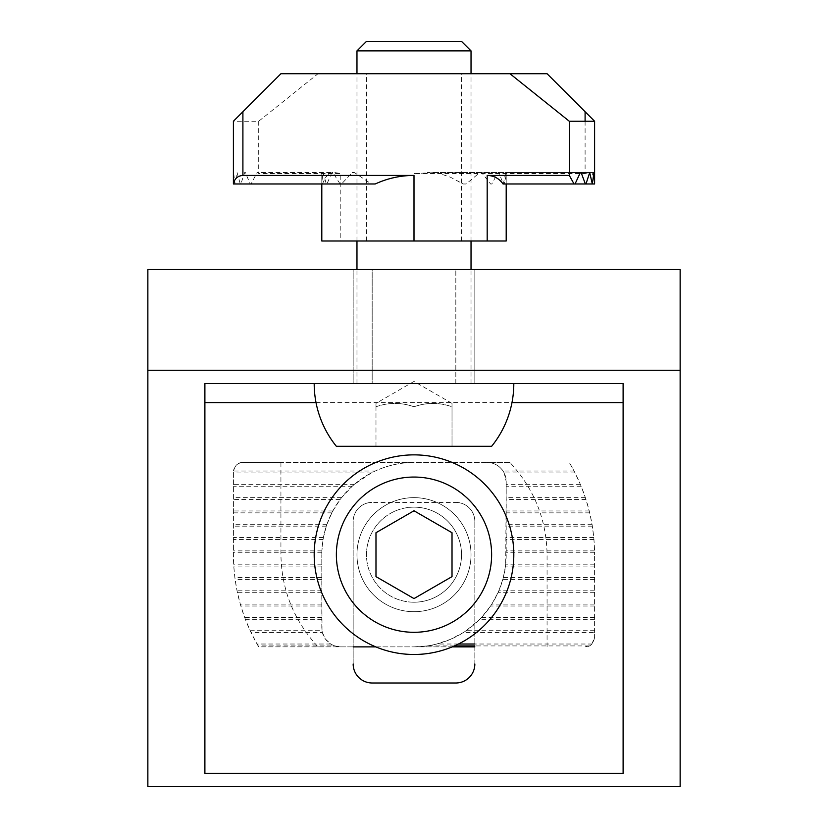 <?xml version="1.0" encoding="UTF-8"?>
<svg xmlns="http://www.w3.org/2000/svg" width="828" height="828" viewBox="0 0 828 828"><rect width="100%" height="100%" fill="white"/><g stroke="black" fill="none" stroke-linecap="round" stroke-linejoin="round"><path stroke-width="0.62" stroke-dasharray="4.14 3.1" d="M414 611.706A57.028 57.028 0 0 1 364.61 526.163A57.028 57.028 0 0 1 463.39 526.163A57.028 57.028 0 0 1 414 611.706A57.028 57.028 0 0 1 364.61 526.163A57.028 57.028 0 0 1 463.39 526.163A57.028 57.028 0 0 1 414 611.706M414 602.204A47.527 47.527 0 0 1 372.838 530.914A47.527 47.527 0 0 1 455.162 530.914A47.527 47.527 0 0 1 414 602.204M375.984 532.725L414 510.772L452.016 532.725L452.016 576.63L414 598.582L375.984 576.63L375.984 532.725M250.191 630.719L322.02 630.719L321.802 554.677L321.802 627.862A19.013 19.013 0 0 0 340.815 646.875L258.709 646.875C242.035 618.568 233.599 587.839 233.403 554.677L233.651 564.178A180.597 180.597 0 0 0 233.765 566.083L234.852 577.489A180.597 180.597 0 0 0 235.1 579.393L237.056 590.799A180.597 180.597 0 0 0 237.45 592.693L240.296 604.098A180.597 180.597 0 0 0 240.855 606.003L244.653 617.409A180.597 180.597 0 0 0 245.367 619.313L250.191 630.719A180.597 180.597 0 0 0 251.091 632.613L257.053 644.018A180.597 180.597 0 0 0 258.15 645.923L258.709 646.875L318.045 646.875C293.857 620.607 281.489 589.878 280.93 554.677L280.93 462.479L242.904 462.479C237.864 462.314 234.697 465.491 233.403 471.981L233.403 554.677L233.403 471.981A9.501 9.501 0 0 1 233.455 471.029L375.219 471.029A92.198 92.198 0 0 0 371.358 472.933L354.394 484.339A92.198 92.198 0 0 0 352.221 486.243L341.55 497.649A92.198 92.198 0 0 0 340.101 499.543L332.825 510.948A92.198 92.198 0 0 0 331.831 512.853L326.967 524.259A92.198 92.198 0 0 0 326.325 526.163L323.406 537.569A92.198 92.198 0 0 0 323.065 539.463L321.875 550.868A92.198 92.198 0 0 0 321.823 552.773L321.802 554.677A92.198 92.198 0 0 1 414 462.479L242.904 462.479C237.584 462.924 234.427 465.781 233.455 471.029M414 507.15A47.527 47.527 0 0 0 372.838 578.441A47.527 47.527 0 0 0 455.162 578.441A47.527 47.527 0 0 0 414 507.15A47.527 47.527 0 0 0 372.838 578.441A47.527 47.527 0 0 0 455.162 578.441A47.527 47.527 0 0 0 414 507.15M474.837 646.875L318.045 646.875M547.07 646.875L547.07 554.677C546.511 519.477 534.143 488.748 509.955 462.479L280.93 462.479M452.212 646.875L375.788 646.875M353.163 646.875L340.815 646.875L334.874 645.923L258.15 645.923M454.427 645.923L427.207 645.923L414 646.875A92.198 92.198 0 0 0 506.198 554.677L506.198 481.482A19.013 19.013 0 0 0 487.185 462.479L414 462.479C400.452 462.521 387.525 465.377 375.219 471.029M509.955 462.479L487.185 462.479C493.912 462.676 499.201 465.533 503.062 471.029L574.063 471.029L569.291 462.479C585.965 490.787 594.4 521.516 594.597 554.677L594.587 552.773A180.597 180.597 0 0 0 594.556 550.868L593.955 539.463A180.597 180.597 0 0 0 593.79 537.569L592.33 526.163A180.597 180.597 0 0 0 592.02 524.259L589.691 512.853A180.597 180.597 0 0 0 589.225 510.948L585.976 499.543A180.597 180.597 0 0 0 585.355 497.649L581.132 486.243A180.597 180.597 0 0 0 580.335 484.339L575.036 472.933A180.597 180.597 0 0 0 574.063 471.029M427.207 645.923A92.198 92.198 0 0 0 436.749 644.018L450.453 639.361L463.256 632.613A92.198 92.198 0 0 0 466.143 630.719L479.754 619.313A92.198 92.198 0 0 0 481.565 617.409L490.59 606.003A92.198 92.198 0 0 0 491.832 604.098L497.99 592.693A92.198 92.198 0 0 0 498.829 590.799L502.824 579.393A92.198 92.198 0 0 0 503.331 577.489L505.494 566.083A92.198 92.198 0 0 0 505.711 564.178L506.198 481.482L504.169 472.933A19.013 19.013 0 0 0 503.062 471.029M594.597 632.613L594.597 554.677L594.597 637.374L594.597 632.613L463.256 632.613M594.587 552.773L506.198 552.773M594.597 564.178L505.711 564.178M321.802 564.178L233.651 564.178M321.823 552.773L233.403 552.773M321.875 550.868L233.403 550.868M594.556 550.868L506.198 550.868M594.597 566.083L505.494 566.083M321.802 566.083L233.765 566.083M323.065 539.463L233.403 539.463M593.955 539.463L506.198 539.463M594.597 577.489L503.331 577.489M321.802 577.489L234.852 577.489M323.406 537.569L233.403 537.569M593.79 537.569L506.198 537.569M594.597 579.393L502.824 579.393M321.802 579.393L235.1 579.393M326.325 526.163L233.403 526.163M592.33 526.163L506.198 526.163M594.597 590.799L498.829 590.799M321.802 590.799L237.056 590.799M326.967 524.259L233.403 524.259M592.02 524.259L506.198 524.259M594.597 592.693L497.99 592.693M321.802 592.693L237.45 592.693M331.831 512.853L233.403 512.853M589.691 512.853L506.198 512.853M594.597 604.098L491.832 604.098M321.802 604.098L240.296 604.098M332.825 510.948L233.403 510.948M589.225 510.948L506.198 510.948M594.597 606.003L490.59 606.003M321.802 606.003L240.855 606.003M340.101 499.543L233.403 499.543M585.976 499.543L506.198 499.543M594.597 617.409L481.565 617.409M321.802 617.409L244.653 617.409M341.55 497.649L233.403 497.649M585.355 497.649L506.198 497.649M594.597 619.313L479.754 619.313M321.802 619.313L245.367 619.313M352.221 486.243L233.403 486.243M581.132 486.243L506.198 486.243M594.597 630.719L466.143 630.719M354.394 484.339L233.403 484.339M580.335 484.339L506.198 484.339M322.02 630.719A19.013 19.013 0 0 0 322.402 632.613L251.091 632.613M371.358 472.933L233.403 472.933M575.036 472.933L504.169 472.933M591.875 644.018L594.597 637.374C593.303 643.863 590.136 647.03 585.096 646.875L589.236 645.923A9.501 9.501 0 0 0 591.875 644.018L474.837 644.018M458.474 644.018L436.749 644.018M322.402 632.613L325.497 639.133L330.796 644.018L257.053 644.018M589.236 645.923L474.837 645.923M330.796 644.018A19.013 19.013 0 0 0 334.874 645.923M414 383.581L314.195 383.581L414 383.581M471.029 50.901L356.971 50.901M461.527 41.4L366.473 41.4M375.984 406.776C388.622 402.315 401.29 402.315 414 406.776C426.637 402.315 439.316 402.315 452.016 406.776C452.016 402.315 452.016 402.315 452.016 406.776C452.016 402.315 452.016 402.315 452.016 406.776C439.378 402.315 426.71 402.315 414 406.776C401.363 402.315 388.684 402.315 375.984 406.776C375.984 402.315 375.984 402.315 375.984 406.776C375.984 402.315 375.984 402.315 375.984 406.776L375.984 446.313L414 446.313L375.984 446.313L375.984 406.776M491.625 446.313L414 446.313L414 406.776L414 446.313L336.375 446.313M452.016 446.313L414 446.313L452.016 446.313L452.016 406.776L452.016 446.313M280.93 73.713L318.045 73.713L258.709 121.24L233.403 121.24L233.403 182.077L233.651 172.566L234.852 183.982L237.056 172.566L240.296 183.982L240.855 183.982L244.653 172.566L245.367 172.566L250.191 183.982L251.091 183.982L257.053 172.566L258.15 172.566L258.709 173.518L340.815 173.518L340.815 241.01L321.802 241.01M414 73.713L366.473 73.713L414 73.713M547.07 73.713L318.045 73.713M585.096 121.24L585.096 173.518L414 173.518L414 241.01L366.473 241.01L461.527 241.01L340.815 241.01M414 241.01L506.198 241.01L506.198 172.566L506.198 183.982L506.198 172.566L506.198 183.982L506.198 172.566L506.198 183.982L594.587 183.982L594.597 172.566L594.597 182.077M258.709 121.24L258.709 173.518M235.1 183.982L321.802 183.982L321.802 172.566L321.802 183.982L321.802 172.566L321.802 183.982L321.802 172.566L321.802 183.982L234.852 183.982M375.219 183.982L371.358 183.982L354.394 172.566L352.221 172.566L341.55 183.982L340.101 183.982L332.825 172.566L331.831 172.566L326.967 183.982L326.325 183.982L323.065 172.566L321.802 182.077M414 173.518L436.749 172.566L450.453 177.233L463.256 183.982L466.143 183.982L479.754 172.566L481.565 172.566L490.59 183.982L491.832 183.982L497.99 172.566L498.829 172.566L503.331 183.982L505.711 172.566L506.198 182.077M502.824 183.982L594.597 183.982L594.597 172.566L594.597 183.982L503.331 183.982M321.823 183.982L233.403 183.982L233.403 172.566L233.403 182.077M321.875 183.982L326.325 183.982M592.33 183.982L506.198 183.982L592.33 183.982M593.79 172.566L506.198 172.566L593.79 172.566M497.99 172.566L498.829 172.566M326.967 183.982L340.101 183.982M585.976 183.982L506.198 183.982L585.976 183.982M331.831 172.566L332.825 172.566M585.096 173.518L589.236 172.566L506.198 172.566L591.875 172.566L436.749 172.566M490.59 183.982L491.832 183.982M240.855 183.982L240.296 183.982M479.754 172.566L481.565 172.566M245.367 172.566L244.653 172.566M341.55 183.982L371.358 183.982M506.198 175.422L504.169 183.982L575.036 183.982L506.198 183.982M352.221 172.566L354.394 172.566M580.335 172.566L506.198 172.566L580.335 172.566M463.256 183.982L466.143 183.982M321.802 181.125L322.02 183.982L250.191 183.982M322.02 183.982L251.091 183.982M591.875 172.566L594.597 179.221M322.402 183.982L325.497 177.461L330.796 172.566L257.053 172.566M504.169 183.982L503.062 183.982M589.236 172.566L427.207 172.566M330.796 172.566L258.15 172.566M334.874 172.566L340.815 173.518M474.837 663.984L474.837 521.412L474.837 663.984A19.013 19.013 0 0 1 455.824 682.996L372.176 682.996A19.013 19.013 0 0 1 353.163 663.984L353.163 521.412A19.013 19.013 0 0 1 372.176 502.399A19.013 19.013 0 0 0 353.163 521.412L353.163 663.984M353.163 269.524L372.176 269.524L353.163 269.524L353.163 383.581L372.176 383.581L353.163 383.581L353.163 269.524M372.176 269.524L474.837 269.524L372.176 269.524L372.176 383.581L455.824 383.581L372.176 383.581L372.176 269.524M147.86 269.524L680.14 269.524L680.14 786.6L147.86 786.6L147.86 269.524M455.824 502.399A19.013 19.013 0 0 1 474.837 521.412A19.013 19.013 0 0 0 455.824 502.399L372.176 502.399L455.824 502.399M623.111 773.29L623.111 383.581L204.889 383.581L204.889 773.29M474.837 383.581L455.824 383.581L474.837 383.581L474.837 269.524L474.837 383.581M316.027 402.594L511.973 402.594M455.824 383.581L455.824 269.524L455.824 383.581M471.029 383.581L471.029 269.524M356.971 383.581L356.971 269.524M452.016 403.381L414 381.429L375.984 403.381M471.029 241.01L471.029 73.713M356.971 241.01L356.971 73.713M461.527 241.01L461.527 73.713M366.473 241.01L366.473 73.713"/><path stroke-width="1.24" d="M414 510.772L375.984 532.725L375.984 576.63L414 598.582L452.016 576.63L452.016 532.725L414 510.772M414 654.482A99.805 99.805 0 0 1 327.567 504.769A99.805 99.805 0 0 1 500.433 504.769A99.805 99.805 0 0 1 414 654.482M414 632.302A77.625 77.625 0 0 1 346.777 515.865A77.625 77.625 0 0 1 481.223 515.865A77.625 77.625 0 0 1 414 632.302M375.788 646.875L353.163 646.875M474.837 646.875L452.212 646.875M474.837 644.018L458.474 644.018M474.837 645.923L454.427 645.923M356.971 50.901L471.029 50.901L461.527 41.4L366.473 41.4L356.971 50.901L356.971 73.713M314.195 383.581A99.805 99.805 0 0 0 336.375 446.313L491.625 446.313A99.805 99.805 0 0 0 513.805 383.581M242.904 175.422L242.904 111.739L233.403 121.24L233.403 183.982L375.219 183.982C387.525 178.32 400.452 175.474 414 175.422L242.904 175.422C237.584 175.867 234.427 178.724 233.455 183.982M242.904 111.739L280.93 73.713L509.955 73.713L569.291 121.24L594.597 121.24L594.597 183.982L593.955 172.566L592.33 183.982L589.691 172.566L585.976 183.982L585.355 183.982L581.132 172.566L580.335 172.566L575.036 183.982L503.062 183.982C499.201 178.475 493.912 175.619 487.185 175.422L569.291 175.422L569.291 121.24M594.597 183.982L594.597 121.24L547.07 73.713L509.955 73.713M506.198 183.982L506.198 241.01L321.802 241.01L321.802 183.982L321.802 241.01M569.291 175.422L574.063 183.982M594.556 183.982L592.33 183.982M592.02 183.982L585.976 183.982M585.355 183.982L575.036 183.982M581.132 172.566L580.335 172.566M353.163 663.984A19.013 19.013 0 0 0 372.176 682.996L455.824 682.996A19.013 19.013 0 0 0 474.837 663.984M147.86 269.524L680.14 269.524L680.14 786.6L147.86 786.6L147.86 269.524M204.889 773.29L204.889 383.581L623.111 383.581L623.111 773.29L204.889 773.29M680.14 370.282L147.86 370.282M585.096 111.739L585.096 121.24M414 241.01L414 175.422M487.185 241.01L487.185 175.422M204.889 402.594L316.027 402.594M511.973 402.594L623.111 402.594M471.029 269.524L471.029 241.01M471.029 73.713L471.029 50.901M356.971 269.524L356.971 241.01"/></g></svg>

